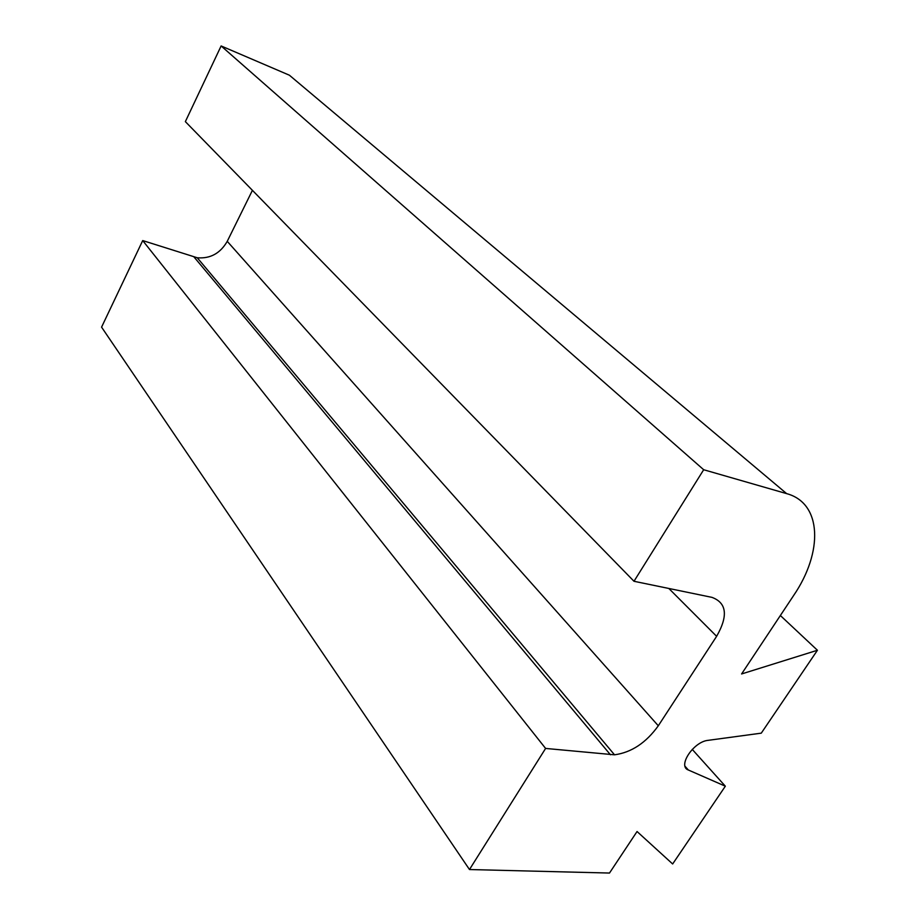 <?xml version="1.0" encoding="UTF-8"?>
<svg xmlns="http://www.w3.org/2000/svg" width="919" height="919" viewBox="0 0 919 919"><rect width="100%" height="100%" fill="white"/><g stroke="black" fill="none" stroke-linecap="round" stroke-linejoin="round"><path stroke-width="1.38" d="M142.709 240.571L101.572 327.141L469.483 869.535L545.599 748.434L142.709 240.571L197.263 257.768C210.29 258.836 220.284 253.368 227.246 241.341L252.415 190.336M221.123 45.95L185.362 121.63L633.995 581.279L703.678 469.735L221.123 45.95L289.393 75.209L786.641 493.629L703.678 469.735M780.357 615.512L817.428 650.261L741.587 673.96L793.591 595.569C823.286 552.17 822.172 503.152 786.641 493.629M692.248 749.387L725.344 786.193L672.651 863.975L637.051 831.523L609.492 873.05L469.483 869.535M633.995 581.279L711.949 597.361C726.757 602.864 728.319 615.845 716.625 636.316L658.303 725.78C646.034 742.828 631.445 752.512 614.524 754.809L545.599 748.434M817.428 650.261L761.277 733.155L708.078 740.346C693.581 741.587 677.269 766.262 688.331 769.996L685.103 766.343M725.344 786.193L688.331 769.996M610.434 754.752L194.035 256.998M716.625 636.316L668.837 588.47M658.303 725.78L227.246 241.341M614.524 754.809L197.263 257.768"/></g></svg>

